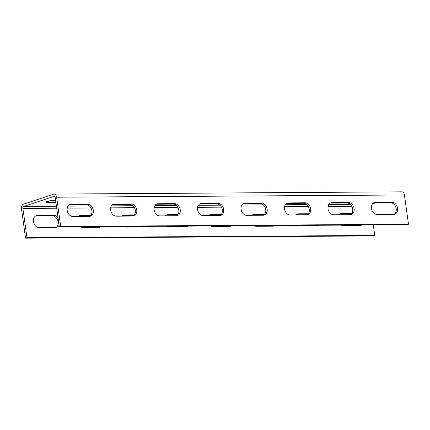<?xml version="1.0" encoding="UTF-8"?>
<svg xmlns="http://www.w3.org/2000/svg" width="430" height="430" viewBox="0 0 430 430"><rect width="100%" height="100%" fill="white"/><g stroke="black" fill="none" stroke-linecap="round" stroke-linejoin="round"><path stroke-width="0.64" d="M59.302 226.943L407.092 224.702L408.5 224.234L404.442 194.973A3.951 2.515 -90.4 0 0 401.953 191.839L54.164 194.086A3.951 2.515 -90.4 0 0 53.653 194.166L23.424 204.218A3.951 2.515 -90.4 0 0 21.5 208.899L25.558 238.161L26.966 237.693L22.908 208.432A1.693 1.08 89.6 0 1 23.731 206.427L53.96 196.376A1.693 1.08 89.6 0 1 54.18 196.338A1.693 1.08 89.6 0 1 55.244 197.682L59.302 226.943L60.711 226.476L56.647 197.214A3.951 2.515 -90.4 0 0 54.164 194.086M25.558 238.161L373.353 235.914L374.756 235.447L373.294 224.917M372.504 203.858L375.686 202.799M408.5 224.234L60.711 226.476M391.961 202.24A6.208 4.682 -108.4 0 1 397.449 207.55A6.208 4.682 -108.4 0 1 394.762 214.199A6.208 4.682 -108.4 0 1 393.644 214.382L377.126 214.489A6.208 4.682 -108.4 0 1 371.633 209.174A6.208 4.682 -108.4 0 1 374.326 202.525A6.208 4.682 -108.4 0 1 375.438 202.342L391.961 202.24L390.553 202.702A6.208 4.682 -108.4 0 1 395.917 207.54A6.208 4.682 -108.4 0 1 394.031 214.36M348.483 202.519A6.208 4.682 -108.4 0 1 353.976 207.83A6.208 4.682 -108.4 0 1 351.288 214.479A6.208 4.682 -108.4 0 1 350.171 214.661L333.653 214.769A6.208 4.682 -108.4 0 1 328.16 209.458A6.208 4.682 -108.4 0 1 330.847 202.804A6.208 4.682 -108.4 0 1 331.965 202.621L348.483 202.519L347.08 202.987A6.208 4.682 -108.4 0 1 352.444 207.824A6.208 4.682 -108.4 0 1 350.558 214.64M305.01 202.799A6.208 4.682 -108.4 0 1 310.503 208.109A6.208 4.682 -108.4 0 1 307.81 214.758A6.208 4.682 -108.4 0 1 306.697 214.941L290.175 215.048A6.208 4.682 -108.4 0 1 284.687 209.738A6.208 4.682 -108.4 0 1 287.374 203.089A6.208 4.682 -108.4 0 1 288.492 202.906L305.01 202.799L303.607 203.266A6.208 4.682 -108.4 0 1 308.966 208.104A6.208 4.682 -108.4 0 1 307.084 214.919M261.537 203.078A6.208 4.682 -108.4 0 1 267.025 208.389A6.208 4.682 -108.4 0 1 264.337 215.043A6.208 4.682 -108.4 0 1 263.224 215.22L246.702 215.328A6.208 4.682 -108.4 0 1 241.214 210.017A6.208 4.682 -108.4 0 1 243.901 203.369A6.208 4.682 -108.4 0 1 245.019 203.186L261.537 203.078L260.134 203.546A6.208 4.682 -108.4 0 1 265.493 208.383A6.208 4.682 -108.4 0 1 263.611 215.199M218.064 203.358A6.208 4.682 -108.4 0 1 223.552 208.674A6.208 4.682 -108.4 0 1 220.864 215.322A6.208 4.682 -108.4 0 1 219.751 215.505L203.229 215.607A6.208 4.682 -108.4 0 1 197.741 210.297A6.208 4.682 -108.4 0 1 200.428 203.648A6.208 4.682 -108.4 0 1 201.546 203.465L218.064 203.358L216.655 203.825A6.208 4.682 -108.4 0 1 222.02 208.663A6.208 4.682 -108.4 0 1 220.138 215.478M174.591 203.637A6.208 4.682 -108.4 0 1 180.079 208.953A6.208 4.682 -108.4 0 1 177.391 215.602A6.208 4.682 -108.4 0 1 176.273 215.785L159.756 215.892A6.208 4.682 -108.4 0 1 154.268 210.576A6.208 4.682 -108.4 0 1 156.955 203.927A6.208 4.682 -108.4 0 1 158.068 203.745L174.591 203.637L173.182 204.105A6.208 4.682 -108.4 0 1 178.547 208.942A6.208 4.682 -108.4 0 1 176.666 215.758M131.118 203.917A6.208 4.682 -108.4 0 1 136.606 209.233A6.208 4.682 -108.4 0 1 133.918 215.881A6.208 4.682 -108.4 0 1 132.8 216.064L116.283 216.172A6.208 4.682 -108.4 0 1 110.795 210.856A6.208 4.682 -108.4 0 1 113.482 204.207A6.208 4.682 -108.4 0 1 114.595 204.024L131.118 203.917L129.709 204.384A6.208 4.682 -108.4 0 1 135.074 209.222A6.208 4.682 -108.4 0 1 133.187 216.043M87.645 204.196A6.208 4.682 -108.4 0 1 93.133 209.512A6.208 4.682 -108.4 0 1 90.445 216.161A6.208 4.682 -108.4 0 1 89.327 216.344L72.81 216.451A6.208 4.682 -108.4 0 1 67.316 211.135A6.208 4.682 -108.4 0 1 70.009 204.486A6.208 4.682 -108.4 0 1 71.122 204.304L87.645 204.196L86.236 204.664A6.208 4.682 -108.4 0 1 91.601 209.501A6.208 4.682 -108.4 0 1 89.714 216.322M373.643 202.836A6.208 4.682 -108.4 0 1 374.035 202.809L390.553 202.702M330.17 203.116A6.208 4.682 -108.4 0 1 330.557 203.089L347.08 202.987M286.697 203.395A6.208 4.682 -108.4 0 1 287.084 203.374L303.607 203.266M243.224 203.675A6.208 4.682 -108.4 0 1 243.611 203.653L260.134 203.546M199.751 203.954A6.208 4.682 -108.4 0 1 200.138 203.933L216.655 203.825M156.278 204.234A6.208 4.682 -108.4 0 1 156.665 204.212L173.182 204.105M112.805 204.513A6.208 4.682 -108.4 0 1 113.192 204.492L129.709 204.384M69.327 204.793A6.208 4.682 -108.4 0 1 69.719 204.771L86.236 204.664M55.922 202.551L48.456 202.6A6.208 0.973 -7.9 0 1 46.171 202.17A6.208 0.973 -7.9 0 1 49.278 200.875A6.208 0.973 -7.9 0 1 55.572 200.041M374.756 235.447L26.966 237.693M361.883 224.992A6.208 4.682 -108.4 0 1 361.017 225.417A6.208 4.682 -108.4 0 1 359.899 225.6L343.382 225.707A6.208 4.682 -108.4 0 1 341.232 225.126M339.05 214.737A6.208 4.682 -108.4 0 1 340.582 213.742A6.208 4.682 -108.4 0 1 341.694 213.559L351.788 213.495M318.41 225.272A6.208 4.682 -108.4 0 1 317.544 225.696A6.208 4.682 -108.4 0 1 316.426 225.879L299.909 225.986A6.208 4.682 -108.4 0 1 297.759 225.406M295.577 215.016A6.208 4.682 -108.4 0 1 297.108 214.022A6.208 4.682 -108.4 0 1 298.221 213.839L308.315 213.775M274.937 225.551A6.208 4.682 -108.4 0 1 274.066 225.976A6.208 4.682 -108.4 0 1 272.953 226.158L256.43 226.266A6.208 4.682 -108.4 0 1 254.286 225.685M252.104 215.296A6.208 4.682 -108.4 0 1 253.63 214.301A6.208 4.682 -108.4 0 1 254.748 214.119L264.837 214.054M231.458 225.831A6.208 4.682 -108.4 0 1 230.593 226.255A6.208 4.682 -108.4 0 1 229.48 226.438L212.957 226.546A6.208 4.682 -108.4 0 1 210.813 225.965M208.631 215.575A6.208 4.682 -108.4 0 1 210.157 214.586A6.208 4.682 -108.4 0 1 211.275 214.403L221.364 214.339M187.985 226.11A6.208 4.682 -108.4 0 1 187.12 226.54A6.208 4.682 -108.4 0 1 186.007 226.718L169.484 226.825A6.208 4.682 -108.4 0 1 167.34 226.244M165.152 215.855A6.208 4.682 -108.4 0 1 166.684 214.866A6.208 4.682 -108.4 0 1 167.802 214.683L177.891 214.618M144.512 226.39A6.208 4.682 -108.4 0 1 143.647 226.82A6.208 4.682 -108.4 0 1 142.534 227.002L126.011 227.104A6.208 4.682 -108.4 0 1 123.867 226.524M121.679 216.134A6.208 4.682 -108.4 0 1 123.211 215.145A6.208 4.682 -108.4 0 1 124.324 214.962L134.418 214.898M101.039 226.674A6.208 4.682 -108.4 0 1 100.174 227.099A6.208 4.682 -108.4 0 1 99.056 227.282L82.538 227.389A6.208 4.682 -108.4 0 1 80.388 226.803M78.206 216.414A6.208 4.682 -108.4 0 1 79.738 215.425A6.208 4.682 -108.4 0 1 80.851 215.242L90.945 215.177M59.055 225.148A6.208 4.682 -108.4 0 1 56.701 227.379A6.208 4.682 -108.4 0 1 55.583 227.561L39.066 227.669A6.208 4.682 -108.4 0 1 33.572 222.353A6.208 4.682 -108.4 0 1 36.265 215.704A6.208 4.682 -108.4 0 1 37.378 215.521L53.901 215.414A6.208 4.682 -108.4 0 1 58.034 217.779M361.039 224.998A6.208 4.682 -108.4 0 1 360.286 225.578M339.899 214.049A6.208 4.682 -108.4 0 1 340.291 214.027L351.412 213.957M317.566 225.277A6.208 4.682 -108.4 0 1 316.813 225.857M296.426 214.333A6.208 4.682 -108.4 0 1 296.813 214.307L307.939 214.237M274.093 225.556A6.208 4.682 -108.4 0 1 273.34 226.137M252.953 214.613A6.208 4.682 -108.4 0 1 253.34 214.586L264.461 214.516M230.62 225.836A6.208 4.682 -108.4 0 1 229.867 226.416M209.48 214.892A6.208 4.682 -108.4 0 1 209.867 214.871L220.988 214.796M187.147 226.115A6.208 4.682 -108.4 0 1 186.394 226.696M166.007 215.172A6.208 4.682 -108.4 0 1 166.394 215.15L177.515 215.075M143.668 226.395A6.208 4.682 -108.4 0 1 142.921 226.975M122.534 215.451A6.208 4.682 -108.4 0 1 122.921 215.43L134.042 215.355M100.195 226.68A6.208 4.682 -108.4 0 1 99.443 227.26M79.061 215.731A6.208 4.682 -108.4 0 1 79.448 215.709L90.569 215.64M35.583 216.01A6.208 4.682 -108.4 0 1 35.975 215.989L52.492 215.881A6.208 4.682 -108.4 0 1 57.856 220.719A6.208 4.682 -108.4 0 1 55.97 227.54M55.615 200.342L52.094 200.364M404.442 194.973L56.647 197.214M54.4 196.376L53.96 196.376M350.278 204.32L328.81 204.46M306.805 204.599L285.332 204.739M263.332 204.879L241.859 205.019M219.859 205.164L198.386 205.298M176.386 205.443L154.913 205.578M132.908 205.723L111.44 205.862M89.435 206.002L67.967 206.142M56.427 206.217L23.731 206.427M351.821 206.314L328.058 206.464M308.348 206.594L284.579 206.744M264.875 206.873L241.106 207.024M221.402 207.152L197.633 207.308M177.929 207.432L154.16 207.588M134.45 207.712L110.687 207.867M90.977 207.991L67.214 208.147M56.706 208.217L22.908 208.432M48.251 201.132L48.456 202.6M374.035 202.809L375.438 202.342M340.291 214.027L341.694 213.559M296.813 214.307L298.221 213.839M330.557 203.089L331.965 202.621M253.34 214.586L254.748 214.119M287.084 203.374L288.492 202.906M209.867 214.871L211.275 214.403M243.611 203.653L245.019 203.186M166.394 215.15L167.802 214.683M200.138 203.933L201.546 203.465M122.921 215.43L124.324 214.962M156.665 204.212L158.068 203.745M79.448 215.709L80.851 215.242M113.192 204.492L114.595 204.024M52.492 215.881L53.901 215.414M35.975 215.989L37.378 215.521M69.719 204.771L71.122 204.304"/></g></svg>
